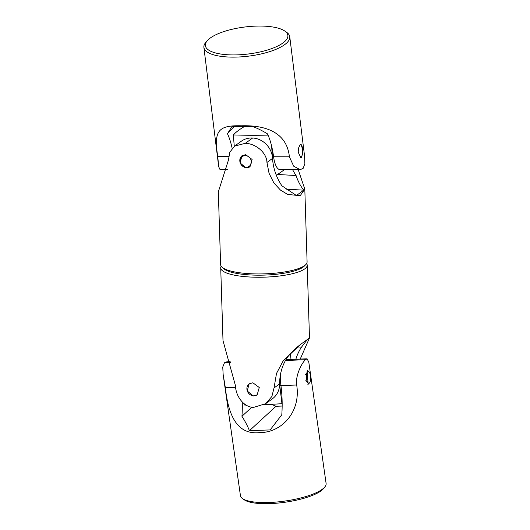 <?xml version="1.0" encoding="UTF-8"?>
<svg xmlns="http://www.w3.org/2000/svg" width="530" height="530" viewBox="0 0 530 530"><rect width="100%" height="100%" fill="white"/><g stroke="black" fill="none" stroke-linecap="round" stroke-linejoin="round"><path stroke-width="0.79" d="M221.189 266.245A43.261 10.613 -1.8 0 0 220.719 267.908A43.261 10.613 -1.8 0 0 249.55 276.991A43.261 10.613 -1.8 0 0 307.201 265.192A43.261 10.613 -1.8 0 0 306.625 263.562M304.849 265.424A41.559 10.196 178.2 0 1 250.067 274.931A41.559 10.196 178.2 0 1 223.084 267.994M301.312 343.877L301.073 344.05C296.091 347.713 291.493 352.178 287.293 357.452A51.456 46.905 -125.9 0 0 279.641 383.886L274.036 387.947L271.863 396.526L265.629 403.701L253.651 407.378C243.853 407.384 235.691 396.182 235.479 385.741L223.004 340.671L220.719 267.908M252.876 382.786L249.153 383.819L247.212 390.974L253.294 395.99L257.149 394.857L259.269 387.509L252.876 382.786M274.036 387.947L276.501 373.438L283.232 360.771L300.656 344.348L309.487 337.954L300.232 359.062M265.629 403.701L272.36 398.825A20.438 18.63 -125.9 0 0 279.641 383.886M295.859 359.227A51.456 46.905 54.1 0 1 301.477 347.176L307.294 339.611M301.477 347.176L297.409 346.945M291.016 359.406L290.347 353.835M282.165 403.582A170.329 36.471 173.2 0 1 281.947 403.701A170.329 36.471 173.2 0 1 264.238 404.622M246.106 405.072A170.329 36.471 173.2 0 1 244.761 405.086L244.641 404.112M281.947 403.701L279.635 384.442M249.232 383.766A6.81 6.208 -125.9 0 0 246.94 389.457A6.81 6.208 -125.9 0 0 250.836 395.075A6.81 6.208 -125.9 0 0 257.229 394.797M307.738 384.177A6.81 2.392 87.9 0 0 308.5 383.342M308.062 371.517A6.81 2.392 87.9 0 0 307.32 370.781A6.81 2.392 87.9 0 0 307.287 370.761M326.109 483.466A43.261 11.6 171.9 0 1 324.87 486.904A43.261 11.6 171.9 0 1 323.764 488.07A43.261 11.6 171.9 0 1 282.967 501.327A43.261 11.6 171.9 0 1 242.594 498.644A43.261 11.6 171.9 0 1 240.448 495.689L223.143 374.412L225.343 387.668C228.244 413.983 236.274 434.892 259.309 432.639C282.338 432.758 301 411.214 296.687 385.005C295.177 375.465 302.113 362.54 305.439 359.744L307.102 358.81L308.805 362.189L326.109 483.466M242.594 498.644L244.429 499.909A41.559 11.143 -8.1 0 0 283.212 502.486A41.559 11.143 -8.1 0 0 322.399 489.753A41.559 11.143 -8.1 0 0 323.466 488.633L324.87 486.904M230.166 361.672L226.886 361.798L224.481 362.752L222.746 367.085L223.143 374.412M308.705 371.55L307.678 370.636L307.049 370.94L308.188 384.25L309.527 382.912M285.465 360.473L305.459 359.724L285.458 360.486M280.628 373.683A20.438 7.175 87.9 0 0 280.94 385.595L296.687 385.005M242.27 402.051A51.456 18.06 -92.1 0 1 241.938 416.275C245.185 421.396 247.676 426.2 249.418 430.691L270.141 429.916L281.788 414.791A51.456 18.06 87.9 0 0 280.94 385.595M251.849 407.179L241.938 416.275M282.159 406.046L276.017 406.278L271.42 404.304M307.102 358.81L286.915 359.559A20.438 7.175 87.9 0 0 285.816 359.85M276.017 406.278L249.418 430.691M309.586 382.832A5.962 2.094 -92.1 0 1 307.956 382.971A5.962 2.094 -92.1 0 1 306.446 377.605A5.962 2.094 -92.1 0 1 307.479 372.014A5.962 2.094 -92.1 0 1 307.546 371.927A5.962 2.094 -92.1 0 1 310.368 375.015A5.962 2.094 -92.1 0 1 309.586 382.832M207.356 40.611L205.945 42.215A43.261 14.164 -7.1 0 0 203.891 47.415A43.261 14.164 -7.1 0 0 240.627 56.889A43.261 14.164 -7.1 0 0 287.472 42.215A43.261 14.164 -7.1 0 0 289.758 36.762A43.261 14.164 -7.1 0 0 286.498 32.217L284.736 31.012A41.559 13.608 172.9 0 1 285.677 40.611A41.559 13.608 172.9 0 1 233.578 54.934A41.559 13.608 172.9 0 1 207.356 40.611A41.559 13.608 172.9 0 1 207.581 40.366A41.559 13.608 172.9 0 1 245.304 26.944A41.559 13.608 172.9 0 1 284.736 31.012M289.758 36.762L304.571 156.098L304.869 163.684L303.14 168.388L300.126 169.673L293.66 166.168L289.4 156.82C286.756 131.255 263.907 125.073 241.335 125.802C217.85 125.14 213.742 131.049 217.764 156.595L218.698 166.751L219.943 169.421L227.787 169.448M300.179 144.597L298.754 147.572L298.178 152.13L300.888 157.794L301.762 157.37L302.782 149.811L300.934 144.173L300.179 144.597M289.4 156.82L273.586 156.767A51.456 17.616 90.2 0 0 267.445 133.851C262.257 130.665 257.375 128.247 252.79 126.597L231.981 126.531L227.436 133.726A51.456 17.616 -89.8 0 1 232.153 148.354M273.586 156.767A20.438 6.996 90.2 0 0 280.039 169.613L300.126 169.673M234.094 126.537L227.436 133.726M234.273 146.333L233.332 134.931A170.329 38.776 175.3 0 1 244.376 126.571M268.028 135.11A170.329 38.776 175.3 0 1 233.332 134.931M284.305 169.627A170.329 38.776 175.3 0 1 276.276 175.138M271.572 145.889L272.917 162.226M300.576 157.748A6.81 2.332 90.2 0 0 302.603 149.341A6.81 2.332 90.2 0 0 300.662 144.226M242.104 155.641A6.81 6.208 -125.9 0 0 239.898 161.624A6.81 6.208 -125.9 0 0 250.107 166.672M304.81 189.131L307.095 261.893A43.261 10.613 178.2 0 1 305.777 264.622A43.261 10.613 178.2 0 1 249.451 273.685A43.261 10.613 178.2 0 1 222.103 267.252A43.261 10.613 178.2 0 1 220.612 264.609L218.327 191.853L228.39 160.245L229.828 152.203L234.545 146.128L245.33 143.299L252.644 137.999L245.377 143.305C254.937 143.451 266.663 152.064 266.948 162.452L269.061 173.297L273.838 182.883L280.43 190.058L287.638 194.417L300.185 195.709L304.81 189.131L298.224 169.666M222.103 267.252L223.799 268.743A41.559 10.196 -1.8 0 0 250.067 274.931A41.559 10.196 -1.8 0 0 304.174 266.219L305.777 264.622M246.125 167.897L249.981 166.764L252.114 159.464L245.708 154.694L241.985 155.727L240.057 162.929L246.125 167.897M266.948 162.452L272.552 158.397A51.456 46.905 -125.9 0 0 281.9 185.805L296.409 195.504L303.776 190.164C300.483 186.03 297.92 181.147 296.078 175.529A51.456 46.905 54.1 0 1 292.62 169.653M272.552 158.397A20.438 18.63 -125.9 0 0 252.691 138.005M252.644 137.999A20.438 18.63 -125.9 0 0 241.276 141.252L234.545 146.128M277.415 174.463L296.078 175.529M286.233 189.164L303.776 190.164M246.264 155.747A5.962 5.432 -125.9 0 0 240.123 160.371A5.962 5.432 -125.9 0 0 245.178 167.122A5.962 5.432 -125.9 0 0 251.313 162.498A5.962 5.432 -125.9 0 0 246.264 155.747M225.343 387.668L235.605 387.284M230.477 362.533L224.475 362.758L230.47 362.52M228.629 156.628L217.764 156.595M309.487 337.954L307.201 265.192M279.741 385.31L280.9 385.27M305.81 380.679L307.956 382.971M305.578 374.372L307.546 371.927M218.698 166.751L203.891 47.415"/></g></svg>
